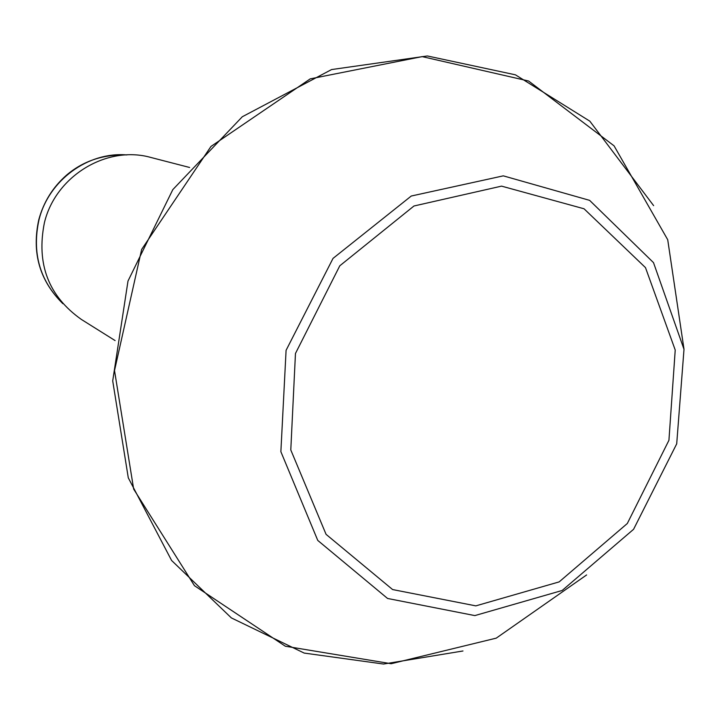 <?xml version="1.0" encoding="UTF-8"?>
<svg xmlns="http://www.w3.org/2000/svg" width="720" height="720" viewBox="0 0 720 720"><rect width="100%" height="100%" fill="white"/><g stroke="black" fill="none" stroke-linecap="round" stroke-linejoin="round"><path stroke-width="1.08" d="M189.621 167.481L151.002 157.5C107.01 144.963 55.638 175.833 44.415 222.669C36.171 263.898 48.474 296.145 81.324 319.41L115.11 340.587M126.828 154.917C88.092 151.542 48.681 180.297 39.015 219.717C31.77 252.729 39.699 280.701 62.829 303.624M676.71 443.835L633.573 529.308L562.167 590.472L474.84 615.591L387.567 598.464L317.772 540.432L280.872 451.701L286.083 350.325L333.027 258.39L411.273 196.02L503.298 175.851L589.617 200.358L653.508 262.638L684 349.299L676.71 443.835M668.934 440.289L627.318 523.494L559.152 581.895L475.83 605.871L392.616 589.563L326.07 534.348L290.79 449.955L295.461 353.484L339.786 265.806L413.973 205.992L501.552 186.129L584.037 208.782L645.48 267.615L675.225 350.028L668.934 440.289M586.629 574.938L496.242 638.145L391.158 663.723L285.345 646.227L194.463 585.702L133.668 489.123L114.516 370.566L141.651 249.426L210.978 146.439L310.248 78.858L422.181 56.619L528.615 81.018L614.061 145.836L667.719 239.733L683.937 348.831M62.892 303.705C39.573 280.674 31.554 252.639 38.817 219.591C43.65 201.96 52.884 187.146 66.528 175.149C83.115 161.001 103.248 154.26 126.927 154.917M462.978 650.979L383.535 664.038L304.173 653.076L231.363 617.913L171.594 560.475L128.286 477.828L112.707 380.889L127.998 281.034L172.818 189.612L242.289 116.757L331.578 69.561L427.347 55.962L515.412 74.817L589.824 121.167L653.634 205.65"/></g></svg>
